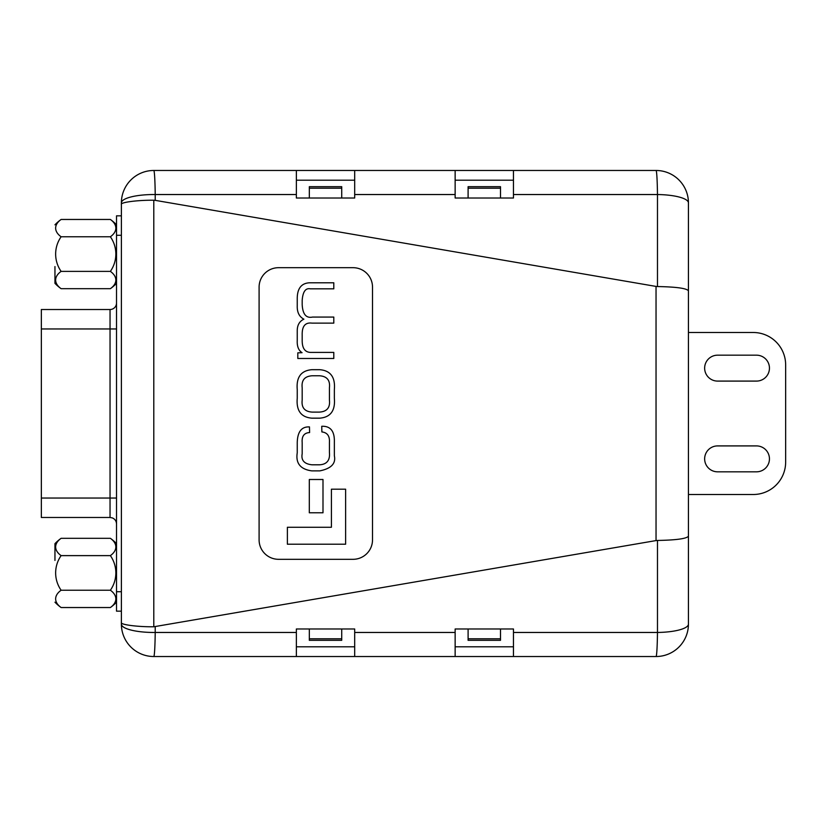 <?xml version="1.0" encoding="UTF-8"?>
<svg xmlns="http://www.w3.org/2000/svg" width="827" height="827" viewBox="0 0 827 827"><rect width="100%" height="100%" fill="white"/><g stroke="black" fill="none" stroke-linecap="round" stroke-linejoin="round"><path stroke-width="1.24" d="M110.373 607.535A30.103 15.051 180 0 0 110.373 590.23A30.103 30.103 0 0 0 110.373 555.62A30.103 15.051 0 0 0 110.373 538.315L61.115 538.315A30.103 15.051 0 0 0 61.115 555.62A30.103 30.103 0 0 0 61.115 590.23A30.103 15.051 180 0 0 61.115 607.535L110.373 607.535A42.477 42.477 0 0 0 116.524 602.19M61.115 538.315A42.477 42.477 0 0 0 54.954 543.649L54.954 560.437M61.115 555.62L110.373 555.62M61.115 590.23L110.373 590.23M54.954 266.563L54.954 283.351A42.477 42.477 0 0 0 61.115 288.685L110.373 288.685A30.103 15.051 180 0 0 110.373 271.38A30.103 30.103 0 0 0 110.373 236.77A30.103 15.051 0 0 0 110.373 219.465L61.115 219.465A30.103 15.051 0 0 0 61.115 236.77A30.103 30.103 0 0 0 61.115 271.38A30.103 15.051 180 0 0 61.115 288.685M61.115 271.38L110.373 271.38M61.115 236.77L110.373 236.77M116.524 303.033A6.482 6.482 0 0 1 110.043 309.515L41.35 309.515L41.35 328.96L116.524 328.96M530.314 656.524L656.038 656.524L513.464 656.524L513.464 628.985L455.139 628.985L455.139 656.524L354.69 656.524L354.69 628.985L296.366 628.985L296.366 656.524L153.791 656.524A32.408 32.408 0 0 1 121.383 624.116L121.383 611.163L116.524 611.163L116.524 215.837L121.383 215.837L121.383 202.884A32.408 32.408 0 0 1 153.791 170.476L296.366 170.476L296.366 194.541L155.218 194.541A32.408 1.489 -90 0 0 153.791 170.476A32.408 32.408 0 0 0 121.383 202.884L121.383 204.476C119.936 202.367 137.758 200.041 153.791 200.227L153.791 626.773L656.038 540.579L656.038 286.421L657.475 286.545C676.269 286.897 686.586 288.313 688.436 290.794L688.436 624.116L688.436 494.505L753.242 494.505A32.408 32.408 0 0 0 785.65 462.107L785.65 364.893A32.408 32.408 0 0 0 753.242 332.495L688.436 332.495L688.436 202.884A32.408 32.408 0 0 0 656.038 170.476L530.314 170.476M41.35 498.04L110.043 498.04L110.043 517.485L41.35 517.485L41.35 328.96M279.516 170.476L153.791 170.476A32.408 32.408 0 0 0 121.383 202.884A32.408 8.353 180 0 1 155.218 194.541L155.218 200.351L656.038 286.421M455.139 646.807L513.464 646.807L513.464 632.459L657.475 632.459A32.408 1.489 -90 0 1 656.038 656.524A32.408 32.408 0 0 0 688.436 624.116A32.408 32.408 0 0 1 656.038 656.524A32.408 32.408 0 0 0 688.436 624.116A32.408 8.353 180 0 1 657.475 632.459L657.475 540.455L656.038 540.579M341.727 628.985L341.727 640.325L309.329 640.325L309.329 628.985M500.5 628.985L500.5 640.325L468.103 640.325L468.103 628.985M309.329 198.015L309.329 186.675L341.727 186.675L341.727 198.015M468.103 198.015L468.103 186.675L500.5 186.675L500.5 198.015M296.366 194.541L296.366 198.015L354.69 198.015L354.69 170.476L455.139 170.476L455.139 194.541L354.69 194.541L354.69 170.476L296.366 170.476M455.139 170.476L513.464 170.476L513.464 194.541L513.464 170.476L656.038 170.476A32.408 1.489 -90 0 1 657.475 194.541A32.408 8.353 0 0 1 688.436 202.884L688.436 290.794M121.383 204.476L121.383 624.116A32.408 32.408 0 0 0 153.791 656.524A32.408 1.489 -90 0 0 155.218 632.459L296.366 632.459M455.139 656.524L513.464 656.524L513.464 646.807M296.366 656.524L354.69 656.524L354.69 646.807L296.366 646.807M372.512 539.876L372.512 287.124A19.445 19.445 0 0 0 353.067 267.69L278.544 267.69A19.445 19.445 0 0 0 259.099 287.124L259.099 539.876A19.445 19.445 0 0 0 278.544 559.31L353.067 559.31A19.445 19.445 0 0 0 372.512 539.876M155.218 200.351L153.791 200.227M657.475 286.545L657.475 194.541L513.464 194.541L513.464 198.015L455.139 198.015L455.139 194.541M657.475 540.455C676.269 540.103 686.586 538.687 688.436 536.206M153.791 656.524A32.408 32.408 0 0 1 121.383 624.116A32.408 8.353 0 0 0 155.218 632.459L155.218 626.649M688.436 202.884A32.408 32.408 0 0 0 656.038 170.476A32.408 32.408 0 0 1 688.436 202.884M121.383 622.524C119.936 624.633 137.758 626.959 153.791 626.773M513.464 180.193L455.139 180.193M354.69 180.193L296.366 180.193M455.139 632.459L354.69 632.459L354.69 646.807M287.382 544.218L287.382 527.275L331.41 527.275L331.41 489.191L345.614 489.191L345.614 544.218L287.382 544.218M309.308 512.792L309.308 479.495L322.995 479.495L322.995 512.792L309.308 512.792M311.851 418.162C301.059 417.284 296.19 410.657 297.244 398.273L297.244 389.589C296.19 377.205 301.059 370.579 311.851 369.69L319.76 369.69C330.552 370.579 335.421 377.205 334.356 389.589L334.356 398.273C335.421 410.657 330.552 417.284 319.76 418.162L311.851 418.162M302.186 387.76C301.328 380.234 304.667 376.233 312.203 375.768L319.408 375.768C326.944 376.233 330.283 380.234 329.425 387.76L329.425 400.103C330.283 407.628 326.944 411.629 319.408 412.104L312.203 412.104C304.667 411.629 301.328 407.628 302.186 400.103L302.186 387.76M297.813 358.484L297.813 352.84L302.051 352.695C298.578 350.441 296.976 346.42 297.244 340.631L297.244 330.831C297.234 325.145 299.446 321.269 303.881 319.191C299.24 316.71 297.027 312.265 297.244 305.856L297.244 298.506C297.296 288.396 301.431 283.154 309.67 282.782L333.798 282.782L333.798 288.84L310.373 288.84C305.566 287.848 302.837 291.683 302.186 300.346L302.186 304.646C302.723 314.26 306.166 318.395 312.492 317.072L333.798 317.072L333.798 323.13L311.996 323.13C305.235 322.251 301.969 326.2 302.186 334.987L302.186 341.055C302.31 348.725 305.318 352.509 311.221 352.416L333.798 352.416L333.798 358.484L297.813 358.484M321.879 431.932L321.734 426.287C330.49 425.915 334.697 431.177 334.356 442.094L334.356 455.78C336.041 463.523 331.203 468.558 319.832 470.873L311.789 470.873C300.418 469.302 295.57 463.275 297.244 452.814L297.244 442.652C297.503 431.766 301.576 426.525 309.463 426.918L309.598 432.562C304.129 432.872 301.659 436.211 302.186 442.59L302.186 453.734C300.976 460.277 304.243 463.968 311.996 464.805L319.542 464.805C326.861 464.381 330.149 460.298 329.425 452.534L329.425 442.3C329.828 436.025 327.316 432.562 321.879 431.932M717.609 445.908L756.488 445.908A12.963 12.963 0 0 1 769.451 458.861A12.963 12.963 0 0 1 756.488 471.824L717.609 471.824A12.963 12.963 0 0 1 704.645 458.861A12.963 12.963 0 0 1 717.609 445.908M717.609 355.176L756.488 355.176A12.963 12.963 0 0 1 769.451 368.139A12.963 12.963 0 0 1 756.488 381.092L717.609 381.092A12.963 12.963 0 0 1 704.645 368.139A12.963 12.963 0 0 1 717.609 355.176M116.524 498.04L110.043 498.04L110.043 309.515M116.524 591.718L121.383 591.718M116.524 235.281L121.383 235.281M309.329 638.806L341.727 638.806M468.103 638.806L500.5 638.806M341.727 188.194L309.329 188.194M500.5 188.194L468.103 188.194M54.954 602.19A42.477 42.477 0 0 0 61.115 607.535M116.524 543.649A42.477 42.477 0 0 0 110.373 538.315M116.524 224.81A42.477 42.477 0 0 0 110.373 219.465M61.115 219.465A42.477 42.477 0 0 0 54.954 224.81M110.373 288.685A42.477 42.477 0 0 0 116.524 283.351M110.043 517.485L112.338 517.909C114.984 519.056 116.38 521.082 116.524 523.967"/></g></svg>
